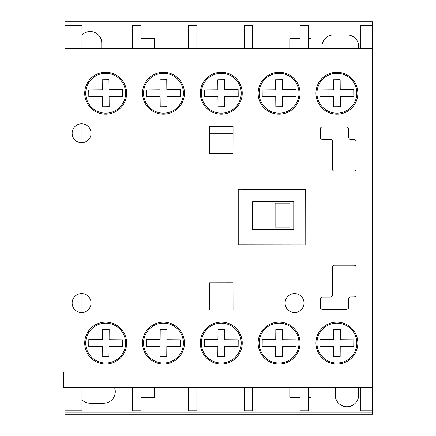 <?xml version="1.0" encoding="UTF-8"?>
<svg xmlns="http://www.w3.org/2000/svg" width="436" height="436" viewBox="0 0 436 436"><rect width="100%" height="100%" fill="white"/><g stroke="black" fill="none" stroke-linecap="round" stroke-linejoin="round"><path stroke-width="0.65" d="M105.676 72.262A20.955 20.955 0 0 0 84.715 93.217A20.955 20.955 0 0 0 105.676 114.178A20.955 20.955 0 0 0 126.631 93.217A20.955 20.955 0 0 0 105.676 72.262M163.478 322.128A20.955 20.955 0 0 0 142.523 343.088A20.955 20.955 0 0 0 163.478 364.044A20.955 20.955 0 0 0 184.433 343.088A20.955 20.955 0 0 0 163.478 322.128M221.281 72.262A20.955 20.955 0 0 0 200.326 93.217A20.955 20.955 0 0 0 221.281 114.178A20.955 20.955 0 0 0 242.242 93.217A20.955 20.955 0 0 0 221.281 72.262M279.084 72.262A20.955 20.955 0 0 0 258.128 93.217A20.955 20.955 0 0 0 279.084 114.178A20.955 20.955 0 0 0 300.044 93.217A20.955 20.955 0 0 0 279.084 72.262M336.886 322.128A20.955 20.955 0 0 0 315.931 343.088A20.955 20.955 0 0 0 336.886 364.044A20.955 20.955 0 0 0 357.847 343.088A20.955 20.955 0 0 0 336.886 322.128M336.886 72.262A20.955 20.955 0 0 0 315.931 93.217A20.955 20.955 0 0 0 336.886 114.178A20.955 20.955 0 0 0 357.847 93.217A20.955 20.955 0 0 0 336.886 72.262M163.478 72.262A20.955 20.955 0 0 0 142.523 93.217A20.955 20.955 0 0 0 163.478 114.178A20.955 20.955 0 0 0 184.433 93.217A20.955 20.955 0 0 0 163.478 72.262M294.562 293.57A9.467 9.467 0 0 0 285.095 303.036A9.467 9.467 0 0 0 294.562 312.503A9.467 9.467 0 0 0 304.023 303.036A9.467 9.467 0 0 0 294.562 293.57M81.597 293.57A9.467 9.467 0 0 0 72.136 303.036A9.467 9.467 0 0 0 81.597 312.503A9.467 9.467 0 0 0 91.064 303.036A9.467 9.467 0 0 0 81.597 293.57M279.084 322.128A20.955 20.955 0 0 0 258.128 343.088A20.955 20.955 0 0 0 279.084 364.044A20.955 20.955 0 0 0 300.044 343.088A20.955 20.955 0 0 0 279.084 322.128M221.281 322.128A20.955 20.955 0 0 0 200.326 343.088A20.955 20.955 0 0 0 221.281 364.044A20.955 20.955 0 0 0 242.242 343.088A20.955 20.955 0 0 0 221.281 322.128M105.676 322.128A20.955 20.955 0 0 0 84.715 343.088A20.955 20.955 0 0 0 105.676 364.044A20.955 20.955 0 0 0 126.631 343.088A20.955 20.955 0 0 0 105.676 322.128M81.597 123.808A9.467 9.467 0 0 0 72.136 133.269A9.467 9.467 0 0 0 81.597 142.736A9.467 9.467 0 0 0 91.064 133.269A9.467 9.467 0 0 0 81.597 123.808M65.04 371.957L63.351 371.957L63.351 387.642L372.649 387.642L372.649 48.663L65.04 48.663L65.04 371.957M354.01 171.108A2.027 2.027 0 0 0 356.038 169.081L356.038 141.384A2.027 2.027 0 0 0 354.01 139.357L350.675 139.357A2.027 2.027 0 0 1 348.647 137.324L348.647 129.105A2.027 2.027 0 0 0 346.62 127.078L322.264 127.078A2.027 2.027 0 0 0 320.237 129.105L320.226 137.215A2.027 2.027 0 0 0 322.253 139.248L330.379 139.248A2.027 2.027 0 0 1 332.406 141.275L332.406 169.081A2.027 2.027 0 0 0 334.439 171.108L354.01 171.108M233.047 309.947L233.015 282.746L209.351 282.779L209.384 309.974L233.047 309.947M209.384 126.331L209.351 153.526L233.015 153.559L233.047 126.358L209.384 126.331M299.973 244.814L305.151 244.825L305.222 189.317L238.225 189.235L238.154 244.738L305.151 244.825L305.222 189.317L299.973 189.311M348.647 298.982A2.027 2.027 0 0 1 350.675 296.954L354.01 296.949A2.027 2.027 0 0 0 356.038 294.921L356.038 267.224A2.027 2.027 0 0 0 354.01 265.197L334.439 265.197A2.027 2.027 0 0 0 332.406 267.224L332.406 295.03A2.027 2.027 0 0 1 330.379 297.058L322.253 297.058A2.027 2.027 0 0 0 320.226 299.091L320.237 307.2A2.027 2.027 0 0 0 322.264 309.228L346.62 309.228A2.027 2.027 0 0 0 348.647 307.2L348.647 298.982M105.676 113.158A19.936 19.936 0 0 0 125.612 93.217A19.936 19.936 0 0 0 105.676 73.281A19.936 19.936 0 0 0 85.739 93.217A19.936 19.936 0 0 0 105.676 113.158M122.603 96.454L122.549 89.691L109.027 89.811L108.935 79.668L102.177 79.728L102.264 89.871L88.742 89.985L88.802 96.748L102.324 96.629L102.411 106.771L109.174 106.711L109.087 96.569L122.603 96.454M221.281 113.158A19.936 19.936 0 0 0 241.217 93.217A19.936 19.936 0 0 0 221.281 73.281A19.936 19.936 0 0 0 201.345 93.217A19.936 19.936 0 0 0 221.281 113.158M238.214 96.454L238.154 89.691L224.633 89.811L224.545 79.668L217.782 79.728L217.869 89.871L204.353 89.985L204.408 96.748L217.929 96.629L218.022 106.771L224.78 106.711L224.693 96.569L238.214 96.454M279.084 113.158A19.936 19.936 0 0 0 299.02 93.217A19.936 19.936 0 0 0 279.084 73.281A19.936 19.936 0 0 0 259.148 93.217A19.936 19.936 0 0 0 279.084 113.158M275.825 106.771L282.583 106.711L282.495 96.569L296.017 96.454L295.957 89.691L282.435 89.811L282.348 79.668L275.585 79.728L275.677 89.871L262.156 89.985L262.216 96.748L275.732 96.629L275.825 106.771M336.886 113.158A19.936 19.936 0 0 0 356.828 93.217A19.936 19.936 0 0 0 336.886 73.281A19.936 19.936 0 0 0 316.95 93.217A19.936 19.936 0 0 0 336.886 113.158M333.48 89.871L319.959 89.985L320.019 96.748L333.54 96.629L333.627 106.771L340.385 106.711L340.298 96.569L353.819 96.454L353.76 89.691L340.238 89.811L340.151 79.668L333.387 79.728L333.48 89.871M163.478 113.158A19.936 19.936 0 0 0 183.414 93.217A19.936 19.936 0 0 0 163.478 73.281A19.936 19.936 0 0 0 143.542 93.217A19.936 19.936 0 0 0 163.478 113.158M180.411 96.454L180.351 89.691L166.83 89.811L166.743 79.668L159.979 79.728L160.067 89.871L146.55 89.985L146.605 96.748L160.126 96.629L160.214 106.771L166.977 106.711L166.89 96.569L180.411 96.454M163.478 363.025A19.936 19.936 0 0 0 183.414 343.088A19.936 19.936 0 0 0 163.478 323.152A19.936 19.936 0 0 0 143.542 343.088A19.936 19.936 0 0 0 163.478 363.025M160.067 346.44L159.979 356.577L166.743 356.637L166.83 346.495L180.351 346.615L180.411 339.857L166.89 339.737L166.977 329.594L160.214 329.534L160.126 339.677L146.605 339.557L146.55 346.32L160.067 346.44M336.886 363.025A19.936 19.936 0 0 0 356.828 343.088A19.936 19.936 0 0 0 336.886 323.152A19.936 19.936 0 0 0 316.95 343.088A19.936 19.936 0 0 0 336.886 363.025M353.76 346.615L353.819 339.857L340.298 339.737L340.385 329.594L333.627 329.534L333.54 339.677L320.019 339.557L319.959 346.32L333.48 346.44L333.387 356.577L340.151 356.637L340.238 346.495L353.76 346.615M279.084 363.025A19.936 19.936 0 0 0 299.02 343.088A19.936 19.936 0 0 0 279.084 323.152A19.936 19.936 0 0 0 259.148 343.088A19.936 19.936 0 0 0 279.084 363.025M275.677 346.44L275.585 356.577L282.348 356.637L282.435 346.495L295.957 346.615L296.017 339.857L282.495 339.737L282.583 329.594L275.825 329.534L275.732 339.677L262.216 339.557L262.156 346.32L275.677 346.44M221.281 363.025A19.936 19.936 0 0 0 241.217 343.088A19.936 19.936 0 0 0 221.281 323.152A19.936 19.936 0 0 0 201.345 343.088A19.936 19.936 0 0 0 221.281 363.025M238.154 346.615L238.214 339.857L224.693 339.737L224.78 329.594L218.022 329.534L217.929 339.677L204.408 339.557L204.353 346.32L217.869 346.44L217.782 356.577L224.545 356.637L224.633 346.495L238.154 346.615M105.676 363.025A19.936 19.936 0 0 0 125.612 343.088A19.936 19.936 0 0 0 105.676 323.152A19.936 19.936 0 0 0 85.739 343.088A19.936 19.936 0 0 0 105.676 363.025M102.177 356.577L108.935 356.637L109.027 346.495L122.549 346.615L122.603 339.857L109.087 339.737L109.174 329.594L102.411 329.534L102.324 339.677L88.802 339.557L88.742 346.32L102.264 346.44L102.177 356.577M289.847 203.1L289.847 227.129L275.111 227.129L275.111 203.1L289.847 203.1M209.351 282.779L233.015 282.779M233.037 303.058L209.378 303.058M358.643 387.642A11.712 11.712 0 0 1 358.659 388.258L358.659 395.016A11.712 11.712 0 0 1 346.947 406.728A11.712 11.712 0 0 1 335.23 395.016L335.23 388.258A11.712 11.712 0 0 1 335.246 387.642M141.101 38.7L154.655 38.7L154.655 48.663M154.655 387.642L154.655 397.3L141.101 397.3M81.941 34.945A11.598 11.598 0 0 1 101.757 43.126L101.757 48.663M81.941 123.813L81.941 142.73M81.941 293.575L81.941 312.492M81.941 387.642L81.941 410.772L65.04 410.772L65.04 414.2L372.649 414.2L372.649 412.173L65.04 412.173M360.817 48.663L360.817 25.419L372.649 25.419L372.649 21.8L65.04 21.8L65.04 25.419L81.941 25.419L81.941 48.663M252.646 229.532L252.646 201.705L252.646 229.532L293.766 229.532L293.766 201.705L252.646 201.705M65.04 387.642L65.04 410.772M65.04 25.419L65.04 48.663M360.817 387.642L360.817 410.772L372.649 410.772L372.649 412.173M372.649 387.642L372.649 410.772M372.649 25.419L372.649 48.663M299.973 91.506L299.973 94.934M308.421 48.663L308.421 25.419L299.973 25.419L299.973 48.663M299.973 387.642L299.973 410.772L308.421 410.772L308.421 387.642M299.973 341.372L299.973 344.8M299.973 295.27L299.973 310.797M289.798 48.663L289.798 38.7L299.973 38.7M308.421 38.7L310.961 38.7L310.961 48.663M322.171 48.663A11.598 11.598 0 0 1 333.562 34.913L347.083 34.913A11.598 11.598 0 0 1 358.479 48.663M114.564 387.642A11.598 11.598 0 0 1 103.681 403.229L90.159 403.229A11.598 11.598 0 0 1 81.941 399.817M310.961 387.642L310.961 397.3L308.421 397.3M299.973 397.3L289.798 397.3L289.798 387.642M252.646 48.663L252.646 25.419L244.198 25.419L244.198 48.663M244.198 387.642L244.198 410.772L252.646 410.772L252.646 387.642M188.423 387.642L188.423 410.772L196.87 410.772L196.87 387.642M196.87 48.663L196.87 25.419L188.423 25.419L188.423 48.663M132.648 387.642L132.648 410.772L141.101 410.772L141.101 387.642M141.101 48.663L141.101 25.419L132.648 25.419L132.648 48.663M305.151 244.825L305.151 189.317M238.225 189.235L238.225 244.738M209.378 133.247L233.037 133.247M233.015 153.526L209.351 153.526"/></g></svg>
